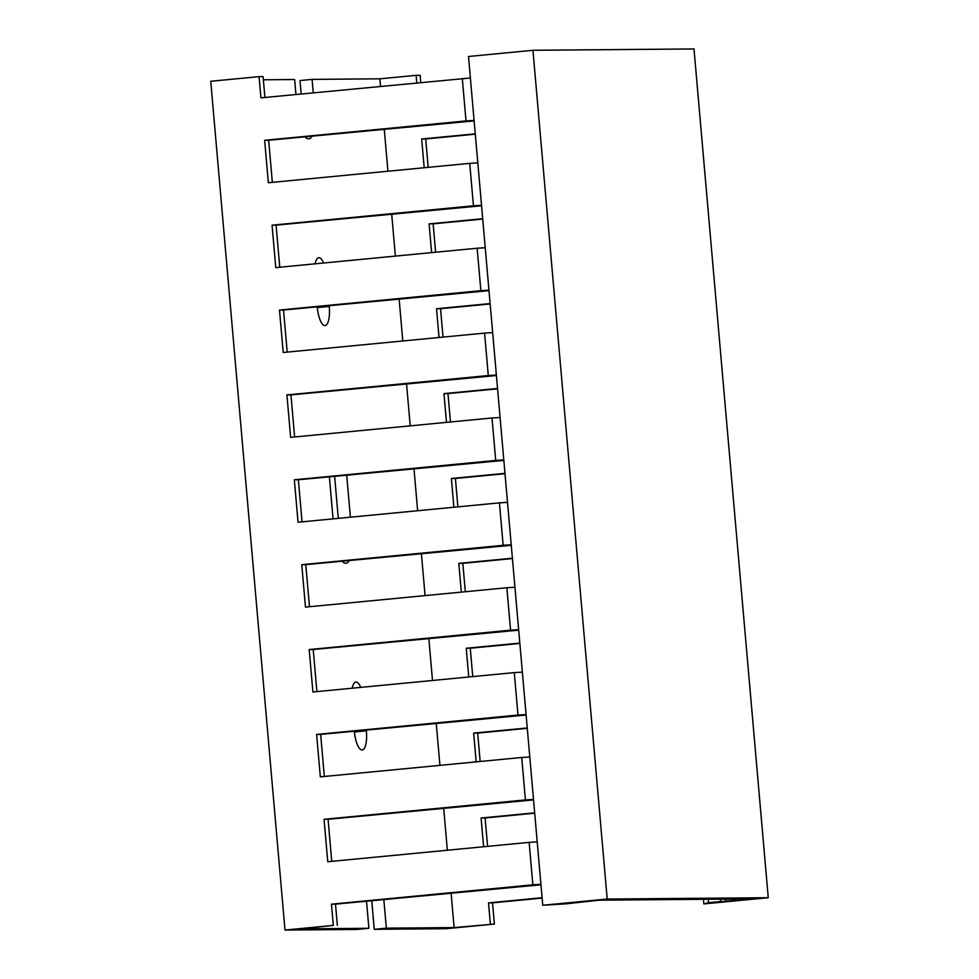 <?xml version="1.0" encoding="UTF-8"?>
<svg xmlns="http://www.w3.org/2000/svg" width="979" height="979" viewBox="0 0 979 979"><rect width="100%" height="100%" fill="white"/><g stroke="black" fill="none" stroke-linecap="round" stroke-linejoin="round"><path stroke-width="1.47" d="M703.828 903.911L708.527 902.638L752.153 898.906L599.136 900.178L566.254 903.813L542.758 905.245L607.2 899.052L532.943 50.284L694.001 48.95L768.258 897.719L703.828 903.911L703.424 899.309M607.2 899.052L768.258 897.719M542.758 905.245L468.5 56.488L532.943 50.284M725.977 901.426L725.769 899.126M720.605 901.475L720.409 899.175M708.527 902.638L708.233 899.273M386.338 928.153L454.121 927.59L494.395 924.066L446.057 928.716L374.247 929.316L386.338 928.153L383.829 899.493M380.513 86.348L379.864 78.822L312.081 79.385L299.99 80.547L301.165 93.984M379.864 78.822L416.112 75.334L416.76 82.86M420.762 82.481L420.138 75.297L416.112 75.334M368.887 928.288L356.809 929.45L284.999 930.05L333.325 925.4L301.104 928.851L368.887 928.288L366.513 901.157M284.999 930.05L210.742 81.281L259.068 76.631L260.928 97.851L470.385 77.99M264.917 97.472L263.094 76.607L259.068 76.631M263.375 79.788L294.63 79.532L295.939 94.486M279.774 267.218L276.09 225.133L481.558 205.774M287.202 352.097L283.518 310.013L488.986 290.653M294.618 436.977L290.947 394.892L496.414 375.52M302.046 521.856L298.362 479.759L503.842 460.399M309.474 606.723L305.791 564.638L511.258 545.279M316.902 691.602L313.219 649.518L518.686 630.158M324.33 776.482L320.647 734.397L526.115 715.025M331.746 861.361L328.075 819.276L533.543 799.904M337.351 925.363L335.491 904.143L540.971 884.783M481.521 205.296L473.444 205.798L469.724 163.358L477.801 162.857M488.949 290.176L480.86 290.665L477.152 248.225L485.229 247.736M496.365 375.055L488.288 375.544L484.581 333.105L492.657 332.615M503.793 459.934L495.717 460.424L492.009 417.984L500.085 417.495M511.222 544.801L503.145 545.303L499.425 502.863L507.514 502.362M518.65 629.681L510.573 630.17L506.853 587.743L514.93 587.241M526.078 714.56L517.989 715.049L514.281 672.61L522.358 672.12M533.494 799.439L525.417 799.929L521.709 757.489L529.786 757M540.922 884.306L532.845 884.808L529.137 842.368L537.214 841.879M428.19 167.348L425.706 138.957L475.292 134.184M435.618 252.227L433.134 223.836L482.72 219.063M443.034 337.106L440.55 308.715L490.149 303.943M450.462 421.986L447.978 393.582L497.577 388.822M457.891 506.853L455.406 478.462L505.005 473.689M465.319 591.732L462.834 563.341L512.421 558.568M472.747 676.611L470.263 648.22L519.849 643.448M480.163 761.491L477.679 733.1L527.277 728.327M487.591 846.358L485.107 817.967L534.705 813.194M494.395 924.066L492.535 902.846L542.133 898.073M454.121 927.59L451.099 893.019M447.354 850.237L443.671 808.152M439.926 765.358L436.242 723.273M432.498 680.478L428.814 638.394M425.07 595.611L421.386 553.514M417.641 510.732L413.97 468.647M410.225 425.853L406.542 383.768M402.797 340.973L399.114 298.889M395.369 256.094L391.686 214.009M387.941 171.227L384.257 129.142M542.097 897.719L488.509 902.883L490.369 924.103M534.669 812.851L481.081 818.003L483.602 846.749M527.24 727.972L473.652 733.124L476.173 761.87M519.825 643.093L466.237 648.257L468.745 676.991M512.396 558.214L458.808 563.378L461.317 592.124M504.968 473.346L451.38 478.498L453.889 507.244M497.54 388.467L443.952 393.619L446.473 422.365M490.112 303.588L436.524 308.74L439.045 337.486M482.696 218.709L429.108 223.873L431.617 252.606M475.268 133.842L421.68 138.994L424.188 167.739M312.081 79.385L313.256 92.821M312.117 136.081A27.706 8.689 -95.5 0 1 308.789 138.859A27.706 8.689 -95.5 0 1 304.995 136.766M329.189 305.619L329.262 306.451A19.176 6.021 -95.5 0 1 325.052 325.591A19.176 6.021 -95.5 0 1 317.196 306.77M315.054 263.828A19.176 6.021 -95.5 0 1 318.787 257.71A19.176 6.021 -95.5 0 1 323.608 263.008M346.701 475.109L350.384 517.206M349.246 560.465A27.706 8.689 -95.5 0 1 345.917 563.243A27.706 8.689 -95.5 0 1 342.124 561.151M333.068 518.87L329.385 476.785M366.317 730.004L366.391 730.836A19.176 6.021 -95.5 0 1 362.181 749.975A19.176 6.021 -95.5 0 1 354.325 731.154M352.183 688.213A19.176 6.021 -95.5 0 1 355.915 682.082A19.176 6.021 -95.5 0 1 360.737 687.393M272.346 182.351L268.662 140.254L474.13 120.894M474.093 120.417L466.016 120.919L462.296 78.479M532.845 884.808L331.465 904.18L333.325 925.4M525.417 799.929L324.049 819.301L327.757 861.74L529.137 842.368M517.989 715.049L316.621 734.434L320.329 776.861L521.709 757.489M510.573 630.17L309.193 649.554L312.901 691.994L514.281 672.61M503.145 545.303L301.765 564.675L305.472 607.115L506.853 587.743M495.717 460.424L294.336 479.796L298.057 522.235L499.425 502.863M488.288 375.544L286.908 394.916L290.628 437.356L492.009 417.984M480.86 290.665L279.492 310.049L283.2 352.489L484.581 333.105M473.444 205.798L272.064 225.17L275.772 267.61L477.152 248.225M466.016 120.919L264.636 140.291L268.344 182.73L469.724 163.358M371.751 900.656L374.247 929.316M334.622 476.271L338.293 518.368M335.491 904.143L331.465 904.18M492.535 902.846L488.509 902.883M328.075 819.276L324.049 819.301M320.647 734.397L316.621 734.434M313.219 649.518L309.193 649.554M305.791 564.638L301.765 564.675M298.362 479.759L294.336 479.796M290.947 394.892L286.908 394.916M283.518 310.013L279.492 310.049M276.09 225.133L272.064 225.17M268.662 140.254L264.636 140.291M485.107 817.967L481.081 818.003M477.679 733.1L473.652 733.124M470.263 648.22L466.237 648.257M462.834 563.341L458.808 563.378M455.406 478.462L451.38 478.498M447.978 393.582L443.952 393.619M440.55 308.715L436.524 308.74M433.134 223.836L429.108 223.873M425.706 138.957L421.68 138.994M366.391 730.836L354.41 731.986M329.262 306.451L317.282 307.602"/></g></svg>
